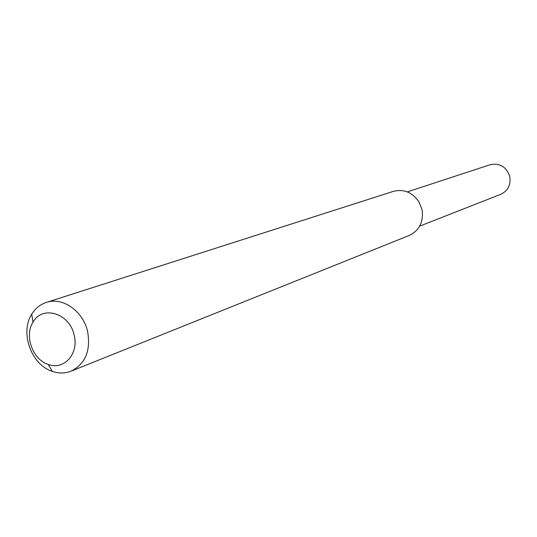 <?xml version="1.0" encoding="UTF-8"?>
<svg xmlns="http://www.w3.org/2000/svg" width="537" height="537" viewBox="0 0 537 537"><rect width="100%" height="100%" fill="white"/><g stroke="black" fill="none" stroke-linecap="round" stroke-linejoin="round"><path stroke-width="0.81" d="M46.289 302.432L393.399 191.36C403.737 188.802 412.201 192.226 418.8 201.63L421.921 209.296L422.29 211.323C423.21 222.781 418.867 230.816 409.275 235.434L71.052 371.181C65.044 373.51 58.795 373.577 52.311 371.369C31.3 364.845 19.708 332.658 31.73 314.232C35.321 308.399 40.174 304.466 46.289 302.432C62.473 296.672 83.154 311.077 87.618 331.571C90.901 350.701 85.383 363.905 71.052 371.181M74.119 335.061C79.161 353.655 63.91 370.624 48.189 364.422C32.676 359.636 24.091 335.793 32.992 322.213C42.329 304.888 69.682 313.172 74.119 335.061M407.328 191.89L490.153 164.705C499.846 162.785 506.384 166.739 509.767 176.566C510.982 184.876 507.995 190.783 500.806 194.28L419.666 226.144M48.189 364.422L52.311 371.369M32.992 322.213L31.73 314.232"/></g></svg>
